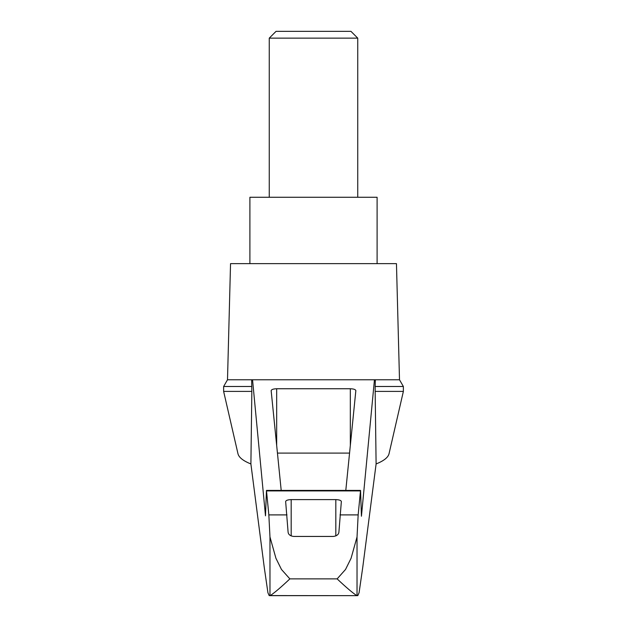 <?xml version="1.0" encoding="UTF-8"?>
<svg xmlns="http://www.w3.org/2000/svg" width="627" height="627" viewBox="0 0 627 627"><rect width="100%" height="100%" fill="white"/><g stroke="black" fill="none" stroke-linecap="round" stroke-linejoin="round"><path stroke-width="0.94" d="M403.373 391.397L403.373 386.491L375.158 386.491L375.158 391.397L403.373 391.397L389.014 453.799C388.082 457.491 383.779 460.876 376.106 463.949L362.774 567.169L359.083 592.711L357.837 595.579L357.272 595.65L269.163 595.579L267.917 592.711L264.226 567.169L250.894 463.949C243.221 460.876 238.918 457.491 237.986 453.799L223.627 391.397L223.627 386.491L227.499 379.782L252.548 379.782L265.487 515.833L266.459 490.416L268.842 514.9L269.971 536.971L275.935 558.289L281.476 569.473L289.87 578.886L337.13 578.886L345.524 569.473L351.065 558.296L357.029 536.971L358.158 514.9L360.541 490.416L361.434 516.233L374.452 379.782L252.548 379.782M250.894 463.949L251.842 391.397L223.627 391.397M375.158 391.397L376.106 463.949M251.654 379.782L251.842 391.397M320.381 379.782L306.619 379.782M281.202 490.416L271.154 390.645C271.483 389.492 273.325 388.858 276.679 388.748L350.321 388.748C353.675 388.858 355.517 389.492 355.846 390.645L345.798 490.416M374.452 379.782L399.501 379.782L396.46 263.638L230.54 263.638L227.499 379.782M356.544 595.438C352.468 592.766 346.002 587.248 337.13 578.886M270.456 595.438C274.532 592.766 280.998 587.248 289.87 578.886M360.541 490.416L266.459 490.416M277.44 453.094L349.56 453.094M288.083 531.994L285.646 501.514C285.983 500.362 287.824 499.727 291.179 499.609L335.821 499.609C339.176 499.727 341.017 500.362 341.354 501.514L338.917 531.994C338.674 534.494 336.832 535.967 333.392 536.438L293.608 536.438C290.176 535.983 288.334 534.502 288.083 531.994M377.101 263.638L377.101 197.27L249.899 197.27L249.899 263.638M357.743 38.137L350.955 31.35L276.045 31.35L269.257 38.137L357.743 38.137L357.743 197.27M269.257 38.137L269.257 197.27M375.158 386.491L375.346 379.782M251.842 386.491L223.627 386.491M269.971 595.564L269.971 536.971M357.029 595.564L357.029 536.971M350.321 388.748L350.321 445.546M276.679 388.748L276.679 445.546M335.821 499.609L335.821 535.936M291.179 499.609L291.179 535.936M360.447 490.91L266.553 490.91M358.158 514.9L340.006 514.9M286.994 514.9L268.842 514.9M403.373 386.491L399.501 379.782M269.728 595.65L357.272 595.65"/></g></svg>
